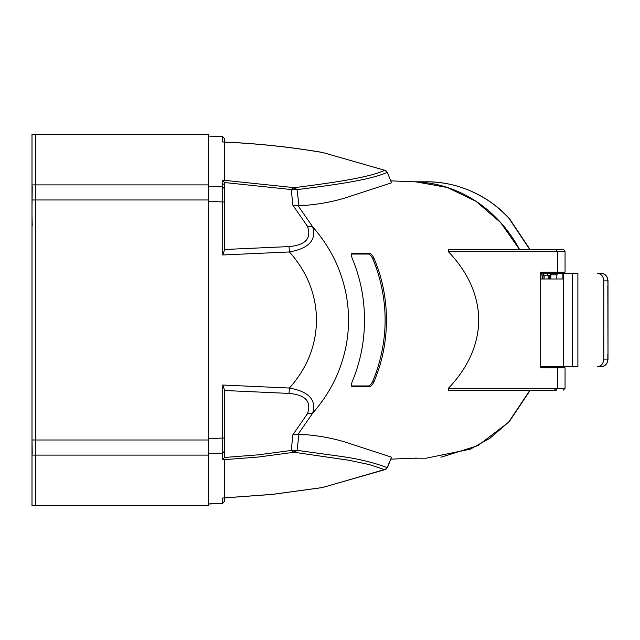 <?xml version="1.0" encoding="UTF-8"?>
<svg xmlns="http://www.w3.org/2000/svg" width="640" height="640" viewBox="0 0 640 640"><rect width="100%" height="100%" fill="white"/><g stroke="black" fill="none" stroke-linecap="round" stroke-linejoin="round"><path stroke-width="0.96" d="M224.504 498.08L224.504 496.624M208.56 504.024L222.72 503.312L222.712 498.008L223.2 497.992M222.712 498.008L272.64 494.336L322.632 487.512L386.136 469.088M208.56 453.648L222.712 453.064L222.736 385.024L289.424 388.048C308.92 391.576 316.656 399.968 312.648 413.24L297.88 434.52L298.984 434.24C316.088 435.072 332.248 437.928 347.464 442.8L391.552 457.192L387.544 467.336L386.144 469.088L387.544 467.328M224.504 497.944L224.504 501.344L222.712 503.224L208.56 503.928M224.504 454.808L224.496 457.472L222.712 459.688L224.504 459.64L224.504 497.88M508.32 390.24L505.808 390.24M477.304 390.24L448.224 390.24L448.352 388.344C466.072 369.928 478.464 346.728 478.76 320C478.464 293.272 466.072 270.072 448.352 251.656L448.2 249.752L563.16 249.76A1.896 1.896 0 0 1 565.056 251.656L557.424 251.656L556.216 249.76L477.368 249.76M373.936 258.056L372.792 258.752C371.24 255.704 369.712 254.136 368.216 254.056L369.344 253.36C370.84 253.432 372.376 255 373.936 258.056L377.464 267.128C383.44 284.128 386.44 301.752 386.456 320C386.44 338.248 383.44 355.872 377.464 372.872L373.936 381.952C372.376 385 370.848 386.56 369.352 386.64L351.744 386.464M369.352 386.64L368.216 385.944L351.432 385.944L352.256 386.64C351.04 386.344 351.032 384.648 352.248 381.544C360.376 362.024 364.464 341.512 364.52 320C364.464 298.488 360.376 277.976 352.248 258.456C351.032 255.36 351.04 253.664 352.264 253.368L369.344 253.36M391.552 182.808L387.32 172.424L391.552 182.808L347.616 197.152C332.352 202.048 316.144 204.92 298.992 205.76L297.88 205.48L312.648 226.76C325.8 241.912 335.296 258.176 341.144 275.568C346.08 290.144 348.544 304.952 348.544 320C348.552 335.04 346.08 349.848 341.144 364.416C335.304 381.816 325.8 398.088 312.648 413.24L307.416 413.776L292.864 434.784L291.248 450.472L295.816 450.784L297.056 450.352L338.384 456.032C357.12 458.52 373.376 462.384 387.144 467.632L391.552 457.192M416.048 181.888L447.344 187.48L475.96 201.296L500.576 222.488L519.688 249.76M414.4 181.824A138.208 125.256 90 0 1 519.712 249.76M529.944 249.76L508.72 217.992C495.032 204.072 485.832 197.992 470.416 190.88C456.768 184.912 442.056 181.888 426.264 181.792L413.696 181.792M540.696 278.992L562.88 278.992L562.88 273.296L558.096 273.296L556.816 274.816L550.864 274.816M556.816 278.992L556.816 274.816M540.696 273.296L558.096 273.296M549.888 275.08L551.664 273.296L550.96 274.816L549.808 275.2L542.24 275.2L542.24 278.992M551.664 273.296L549.816 275.152L549.808 278.992L549.8 275.192M540.696 273.68L542.24 275.2M542.16 275.152L540.696 274.552M540.696 366.704L572.568 366.704L572.568 273.296L562.88 273.296M572.568 273.296L577.888 273.296L577.888 366.704L572.568 366.704M597.248 366.704L601.232 366.704C605.472 365.968 607.672 363.44 607.832 359.112L608 359.112C607.6 363.664 605.344 366.192 601.232 366.704L597.248 366.704C601.184 366.272 603.368 363.744 603.792 359.112L603.792 280.888C603.376 276.272 601.192 273.736 597.248 273.296L601.232 273.296C605.344 273.8 607.6 276.336 608 280.888L607.832 280.888C607.672 276.56 605.472 274.032 601.232 273.296L597.248 273.296M608 280.888L608 285.744L607.832 280.888L603.792 280.888M608 285.744L608 354.256L607.832 285.744M426.16 458.208L470.224 449.208L490.016 438.192L508.72 422.008L529.944 390.24M222.712 459.688L222.712 453.064L224.504 451.176L224.504 438L224.504 457.296M297.88 205.48L292.864 205.216L307.416 226.224L312.648 226.76C316.672 240.016 308.936 248.408 289.424 251.952L222.736 254.976L222.712 186.936L208.56 186.352M298.992 205.76L297.056 189.648L294.512 187.68C321.936 183.976 366.976 178.6 384.776 170.304L386.144 170.912L387.144 172.376C368.904 180.832 324.072 186.072 297.056 189.648L295.816 189.216L291.248 189.528L224.496 182.528L224.504 202L208.56 201.424M222.72 136.688L208.56 136.072L222.72 136.688L224.504 138.584M224.504 141.968L224.504 138.656L224.504 142.056L222.712 141.992L222.712 136.776L224.504 138.656L224.504 180.344L222.712 180.312L224.496 182.528M368.216 385.944C369.712 385.872 371.232 384.304 372.792 381.256L373.936 381.952M372.792 258.752L376.2 267.536C388.088 302.512 388.088 337.488 376.2 372.464L372.792 381.256M351.744 253.544L351.432 254.056L368.216 254.056M448.352 388.344L557.424 388.344L557.424 367.84L540.696 367.84L551.464 367.84M565.056 251.656L565.056 272.16L540.696 272.16L540.696 367.84L550.176 367.84M553.264 272.16L540.696 272.16M498.416 249.76L477.28 249.752L498.416 249.76M505.808 249.76L532.528 249.76M505.856 249.752L508.048 249.76M448.224 390.24L556.216 390.24L557.424 388.344L565.056 388.344L565.056 367.84L557.424 367.84M483.616 390.24L525.808 390.24M552.2 390.24L556.216 390.24M505.856 390.24L532.528 390.24L505.864 390.248M554.728 390.24L536.144 390.24M298.984 434.24L297.056 450.352L294.512 452.328L348.816 460.24L369.208 464.544L384.776 469.696L322.12 487.616A7.592 7.592 0 0 0 322.64 487.512M297.88 434.52L292.864 434.784M295.816 189.216L293.92 187.712L291.248 189.528L292.864 205.216M294.512 187.68L224.504 180.344M385.256 170.456L387.144 172.376M384.776 170.304L322.704 152.504M385.256 469.552L387.144 467.632M295.816 450.784L293.92 452.288L294.512 452.328M224.496 457.472L257.776 454.88L291.248 450.472L293.92 452.288L258.36 457.024L224.504 459.64M307.416 226.224C311.776 238.344 305.648 245.136 289.024 246.584L289.424 251.952C307.208 271.96 316.24 294.64 316.504 320C316.24 345.36 307.208 368.04 289.424 388.048L289.024 393.416L224.504 390.496L224.504 426.056M208.56 438.576L224.504 438L224.504 389.984L222.736 385.024M222.736 254.976L224.504 250.016L224.504 202L224.504 250.016L224.504 249.504L289.024 246.584M224.504 199.072L224.504 198.032M387.544 172.664L385.056 170.344L322.64 152.488A7.592 7.592 0 0 0 322.136 152.384L322.264 152.456C289.808 146.968 257.224 143.528 224.504 142.12M224.504 158.672L224.504 143.376M224.504 484.272L224.504 484.272C224.504 494.512 224.504 494.512 224.504 484.272L224.504 481.328M223.216 142.008L222.712 141.992M208.56 505.736L35.8 505.736L208.56 505.832L208.56 134.168L32 134.264L32 192.88M35.8 505.792L32 505.832L35.8 505.704L35.8 134.264L208.56 134.264M222.712 184.168L224.504 183.992M32 175.712C32 150.736 32 150.736 32 175.712M32.224 186.192L32 206.088C32 231.072 32 231.072 32 206.088L32 424.04M32 190.904C32 165.92 32 165.92 32 190.904L32 295.168M32 141.272L32 184.904L208.56 184.904M32 192.84L32 447.112M32 447.16L32 505.832M35.8 439.968L32 440L32 455.096L208.56 455.096M546.464 273.296L548.184 275.2L548.184 278.992M542.416 273.296L544.136 275.2L544.136 278.992M542.072 273.296L543.96 275.2L543.96 278.992M540.904 278.992L540.904 274.824M550.832 274.824L550.832 278.992M563.384 366.704L563.384 273.296M603.792 359.112L607.832 359.112L607.832 354.256M508.72 217.992A3.8 1.472 -43.2 0 1 509.168 218.2L509.168 218.2C501.216 209.736 492.328 202.632 482.52 196.912C461.928 185.208 442.328 181.664 426.288 181.792L426.288 181.792M508.72 422.008A3.8 1.472 43.2 0 0 509.168 421.8L530.248 390.24M224.504 451.176L224.504 389.984M224.504 182.704L224.504 188.824L222.712 186.936L222.712 180.312M377.464 372.872L376.2 372.464M377.464 267.128L376.2 267.536M557.424 272.16L557.424 251.656L448.352 251.656M289.024 393.416C305.648 394.864 311.784 401.656 307.416 413.776M208.56 440L35.8 440M208.56 199.976L35.8 199.976M32 186.728L32 199.968L35.8 200M223.04 498.008L272.56 494.392L322.136 487.616M416.528 458.088L390.896 459.152M608 359.112L608 354.256M530.248 249.76L509.168 218.2M509.168 421.8L477.968 445.6L440.952 457.248M426.264 458.208L413.696 458.208M416.52 181.904L390.896 180.848M565.056 388.344L563.16 390.24M554.928 389.488L555.688 390.24M224.504 188.824L224.504 193.16M223.04 141.992C256.504 143.4 289.528 146.864 322.136 152.384M224.504 147.76L224.504 144.288M222.72 503.312L224.504 501.416M32 156.352L32 184.904M32.224 453.808L32 440M32 199.976L32 206.088M32.224 225.992L32 215.96M32 449.096L32 455.096"/></g></svg>
